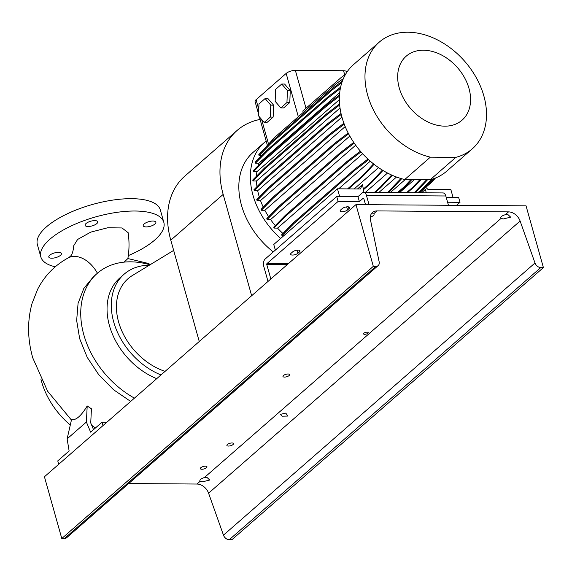 <?xml version="1.0" encoding="UTF-8"?>
<svg xmlns="http://www.w3.org/2000/svg" width="572" height="572" viewBox="0 0 572 572"><rect width="100%" height="100%" fill="white"/><g stroke="black" fill="none" stroke-linecap="round" stroke-linejoin="round"><path stroke-width="0.86" d="M124.117 262.133L127.871 258.551C129.293 250.114 129.394 241.498 128.164 232.711L121.993 227.956L107.729 227.763L90.798 232.103L77.62 239.446L73.759 245.667C73.223 251.78 71.865 255.505 69.691 256.857L68.054 257.986A27.62 18.554 61.6 0 1 97.419 273.23M152.903 221.042A6.564 2.431 -15.7 0 1 155.856 222.208A6.564 2.431 -15.7 0 1 152.903 225.311A6.564 2.431 -15.7 0 1 146.182 226.92A6.564 2.431 -15.7 0 1 143.229 225.761A6.564 2.431 -15.7 0 1 146.182 222.658A6.564 2.431 -15.7 0 1 152.903 221.042M58.48 252.331A6.564 2.431 -15.7 0 1 61.433 253.496A6.564 2.431 -15.7 0 1 58.48 256.592A6.564 2.431 -15.7 0 1 51.752 258.208A6.564 2.431 -15.7 0 1 48.799 257.042A6.564 2.431 -15.7 0 1 51.752 253.947A6.564 2.431 -15.7 0 1 58.48 252.331M94.773 220.62A6.564 2.431 -15.7 0 1 97.726 221.786A6.564 2.431 -15.7 0 1 94.773 224.889A6.564 2.431 -15.7 0 1 88.052 226.498A6.564 2.431 -15.7 0 1 85.099 225.339A6.564 2.431 -15.7 0 1 88.052 222.236A6.564 2.431 -15.7 0 1 94.773 220.62M134.434 398.141A82.175 60.196 -131.1 0 1 97.204 273.409L93.45 276.691L83.805 288.481L78.071 303.389L76.655 320.492L79.665 338.66L87.201 357.328L98.777 374.746L113.606 389.782L130.666 401.43M87.201 405.956C81.188 415.916 75.954 420.484 71.514 419.662L67.124 438.867L86.386 422.036L87.201 405.956L91.441 408.801L90.726 422.937L93.536 429.636M95.453 427.963A111.075 81.367 -131.1 0 1 91.713 425.303M127.871 258.551L146.732 263.056L150.572 264.45M70.292 425.01A69.055 50.586 -131.1 0 1 40.905 379.129M97.204 273.409A82.175 60.196 -131.1 0 1 130.616 261.826A82.175 60.196 -131.1 0 1 149.993 264.8M156.721 378.664A63.878 46.79 -131.1 0 1 111.147 330.902A63.878 46.79 -131.1 0 1 119.863 277.913L124.11 274.202A63.878 46.79 -131.1 0 1 149.342 265.201M165.072 371.371A57.908 42.421 -131.1 0 1 119.655 325.368A57.908 42.421 -131.1 0 1 132.354 275.54L173.659 250.4M160.968 374.953A63.878 46.79 -131.1 0 1 115.394 327.191A63.878 46.79 -131.1 0 1 124.11 274.202M55.269 266.781A63.878 23.681 -15.7 0 1 40.834 256.914A63.878 23.681 -15.7 0 1 69.584 226.727A63.878 23.681 -15.7 0 1 135.078 211.018A63.878 23.681 -15.7 0 1 163.821 222.344A63.878 23.681 -15.7 0 1 128.321 255.591M40.834 256.914L37.366 244.566A63.878 23.681 -15.7 0 1 66.109 214.378A63.878 23.681 -15.7 0 1 131.603 198.67A63.878 23.681 -15.7 0 1 160.353 209.995L163.821 222.344M86.386 422.036L90.641 432.167L102.009 422.236L106.814 422.272M102.009 422.236L102.96 425.632M58.709 464.292L57.758 460.896L69.126 450.958L67.124 438.867M199.263 341.498L170.785 240.176A85.628 62.727 -131.1 0 1 184.749 176.197L237.137 130.423A85.628 62.727 -131.1 0 1 260.096 119.426M251.659 295.731L223.173 194.401A85.628 62.727 -131.1 0 1 237.137 130.423M468.99 88.445A42.471 31.11 48.9 0 0 423.452 50.222A42.471 31.11 48.9 0 0 399.256 87.938A42.471 31.11 48.9 0 0 444.794 126.162A42.471 31.11 48.9 0 0 468.99 88.445M483.855 95.932A70.785 51.852 48.9 0 0 437.837 40.097A70.785 51.852 48.9 0 0 379.172 42.206A70.785 51.852 48.9 0 0 367.632 95.088A70.785 51.852 48.9 0 0 430.344 157.157L404.733 179.529L430.251 179.715A70.785 51.852 48.9 0 0 446.703 171.185L472.315 148.813A70.785 51.852 48.9 0 0 483.855 95.932M379.172 42.206L353.567 64.572A70.785 51.852 48.9 0 0 342.027 117.46A70.785 51.852 48.9 0 0 404.733 179.529M430.251 179.715L455.855 157.343A70.785 51.852 48.9 0 0 472.315 148.813M266.159 141.012A70.785 51.852 48.9 0 0 264.536 142.356L253.031 152.409A70.785 51.852 48.9 0 0 241.484 205.291A70.785 51.852 48.9 0 0 273.266 251.937M264.536 142.356A70.785 51.852 48.9 0 0 252.996 195.238A70.785 51.852 48.9 0 0 280.666 238.452M424.424 188.56L425.361 189.454L421.55 192.778M453.038 197.34L450.872 189.639L428.006 189.468L425.797 187.359M425.361 189.454L426.304 192.814M434.127 178.528L424.939 187.323M357.514 188.96L362.505 184.599L363.935 192.356M275.346 250.121L273.759 244.48L337.48 188.81L360.346 188.982L362.505 184.599M339.646 196.518L337.48 188.81M387.537 173.03L365.401 192.371M382.961 170.456L371.628 182.604L363.256 189.918M273.151 117.096L273.616 105.155L267.946 98.577L265.108 98.556L258.98 103.911L258.515 115.851L264.185 122.437L267.017 122.451L273.151 117.096L270.313 117.074L270.778 105.141L273.616 105.155M270.778 105.141L265.108 98.556M264.185 122.437L270.313 117.074M258.587 114.057L255.091 101.63A6.907 2.56 -15.7 0 1 256.07 99.721L286.157 73.43A6.907 2.56 -15.7 0 1 295.367 70.377L343.558 70.728A6.907 2.56 -15.7 0 1 346.668 71.958L346.782 72.351M289.789 102.56L290.254 90.619L284.584 84.041L281.746 84.02L275.618 89.375L275.153 101.315L280.823 107.901L283.655 107.915L289.789 102.56L286.951 102.538L287.416 90.605L290.254 90.619M414.45 179.601L399.549 192.614M339.368 99.657L256.871 171.729A63.706 46.668 48.9 0 0 256.463 176.205M349.807 136.057L264.857 210.274A63.706 46.668 48.9 0 0 268.647 216.709M362.655 153.746L277.534 228.114A63.706 46.668 48.9 0 0 282.933 233.476M378.564 167.617L354.161 188.932M345.195 126.584L260.51 200.565A63.706 46.668 48.9 0 0 263.256 207.093M339.718 92.578L258.901 163.177A63.706 46.668 48.9 0 0 258.115 165.673M405.248 179.529L390.347 192.549M355.684 145.209L270.585 219.555A63.706 46.668 48.9 0 0 275.282 225.582M340.018 107.994L256.456 180.995A63.706 46.668 48.9 0 0 256.978 186.629M421.121 179.651L419.562 181.009M396.518 177.034L378.857 192.464M341.927 117.11L257.686 190.705A63.706 46.668 48.9 0 0 259.309 196.99M368.64 159.717L355.255 169.963L293.872 223.588L281.989 235.678L283.819 235.693M281.989 235.678L281.71 234.706L293.6 222.615L354.983 168.99L367.946 159.073M361.003 151.895L347.311 162.369L285.928 215.994L274.038 228.085L277.534 228.114M274.038 228.085L273.766 227.12L285.657 215.029L347.04 161.404L360.389 151.187M354.254 143.186L340.376 153.811L278.993 207.436L267.103 219.526L270.585 219.555M267.103 219.526L266.831 218.554L278.721 206.463L340.104 152.838L353.725 142.414M348.605 133.848L334.649 144.53L273.266 198.162L261.383 210.253L264.857 210.274M261.383 210.253L261.111 209.28L272.994 197.19L334.377 143.565L348.169 133.004M344.237 124.167L330.316 134.82L268.933 188.445L257.042 200.536L260.51 200.565M257.042 200.536L256.771 199.571L268.661 187.48L330.044 133.848L343.894 123.245M341.241 114.436L327.491 124.961L266.109 178.586L254.218 190.676L257.686 190.705M254.218 190.676L253.947 189.711L265.837 177.62L327.22 123.995L341.012 113.435M339.661 105.005L326.269 115.251L264.886 168.876L253.003 180.974L256.456 180.995M253.003 180.974L252.731 180.001L264.614 167.911L325.997 114.286L339.561 103.904M339.425 96.232L326.691 105.984L265.308 159.609L253.417 171.7L256.871 171.729M253.417 171.7L253.146 170.735L265.036 158.644L326.419 105.012L339.496 95.002M340.326 88.56L328.728 97.433L267.346 151.058L255.455 163.149L258.901 163.177M255.455 163.149L255.183 162.183L267.074 150.093L328.457 96.461L340.612 87.159M341.877 82.554L332.332 89.854L270.949 143.486L259.066 155.577L261.661 155.591M259.066 155.577L258.794 154.604L270.678 142.514L332.06 88.889L342.435 80.945M343.357 78.664L336.322 83.533L274.939 137.158L261.769 151.573M267.195 144.687L267.024 145.645M345.467 74.474L341.47 77.241L302.81 111.011L303.217 112.455M455.855 157.343L430.344 157.157M287.416 90.605L281.746 84.02M280.823 107.901L286.951 102.538M327.491 124.961L327.22 123.995M266.109 178.586L265.837 177.62M426.733 179.687L414.192 192.721M427.627 179.694L417.174 190.905L416.28 190.898M417.174 190.905L415.079 192.728M391.627 175.025L379.98 187.502L374.338 192.435M392.256 175.304L380.873 187.509L379.98 187.502M380.873 187.509L375.232 192.442M382.389 170.106L370.742 182.597L363.077 189.289M371.628 182.604L370.742 182.597M419.941 179.637L413.249 186.815L414.135 186.822L407.443 192.671M420.828 179.644L414.135 186.822M413.249 186.815L406.549 192.671M326.269 115.251L325.997 114.286M264.886 168.876L264.614 167.911M340.376 153.811L340.104 152.838M278.993 207.436L278.721 206.463M400.958 178.521L387.537 192.528M401.658 178.721L390.333 190.869L389.439 190.862M390.333 190.869L388.424 192.535M431.438 179.393L423.823 187.559L417.882 192.75M432.689 179.015L424.71 187.566L423.823 187.559M424.71 187.566L418.768 192.757M328.728 97.433L328.457 96.461M267.346 151.058L267.074 150.093M330.316 134.82L330.044 133.848M268.933 188.445L268.661 187.48M355.255 169.963L354.983 168.99M293.872 223.588L293.6 222.615M338.667 188.824L370.291 161.19M374.059 164.307L362.877 176.298L348.455 188.896M373.545 163.899L361.983 176.29L347.562 188.889M362.877 176.298L361.983 176.29M347.311 162.369L347.04 161.404M285.928 215.994L285.657 215.029M332.332 89.854L332.06 88.889M270.949 143.486L270.678 142.514M334.649 144.53L334.377 143.565M273.266 198.162L272.994 197.19M326.691 105.984L326.419 105.012M265.308 159.609L265.036 158.644M435.514 177.999L431.152 182.675L430.266 182.668M431.152 182.675L419.612 192.764M410.953 179.572L404.554 186.436L405.441 186.443L398.384 192.607M411.847 179.579L405.441 186.443M404.554 186.436L397.497 192.6M282.21 416.187L287.966 416.058L285.75 413.098L280.316 414.378L282.21 416.187M284.527 377.084A3.453 1.28 164.3 0 0 288.066 376.233A3.453 1.28 164.3 0 0 289.618 374.603A3.453 1.28 164.3 0 0 288.066 373.995A3.453 1.28 164.3 0 0 284.527 374.839A3.453 1.28 164.3 0 0 282.968 376.476A3.453 1.28 164.3 0 0 284.527 377.084M228.435 446.06A3.453 1.28 164.3 0 0 231.975 445.216A3.453 1.28 164.3 0 0 233.533 443.579A3.453 1.28 164.3 0 0 231.975 442.971A3.453 1.28 164.3 0 0 228.435 443.822A3.453 1.28 164.3 0 0 226.884 445.452A3.453 1.28 164.3 0 0 228.435 446.06M201.887 469.254A3.453 1.28 164.3 0 0 205.427 468.411A3.453 1.28 164.3 0 0 206.978 466.781A3.453 1.28 164.3 0 0 205.427 466.166A3.453 1.28 164.3 0 0 201.887 467.017A3.453 1.28 164.3 0 0 200.329 468.647A3.453 1.28 164.3 0 0 201.887 469.254M364.629 334.32A2.417 0.894 164.3 0 0 367.11 333.726A2.417 0.894 164.3 0 0 368.196 332.582A2.417 0.894 164.3 0 0 367.11 332.153A2.417 0.894 164.3 0 0 364.629 332.747A2.417 0.894 164.3 0 0 363.542 333.891A2.417 0.894 164.3 0 0 364.629 334.32M207.121 477.556L209.752 480.037L202.166 481.889L200.257 481.174A4.833 1.795 -15.7 0 1 199.9 480.723A4.833 1.795 -15.7 0 1 204.333 477.613L207.121 477.556M371.235 213.971L373.688 213.778A4.833 1.795 -15.7 0 1 374.052 214.235A4.833 1.795 -15.7 0 1 370.277 217.145M508.029 214.679L510.66 217.153L503.074 219.005L501.165 218.297A4.833 1.795 -15.7 0 1 500.807 217.839A4.833 1.795 -15.7 0 1 505.24 214.736L508.029 214.679M543.4 267.582L540.797 267.567A5.527 4.047 -131.1 0 1 534.999 262.991L520.112 221.028A11.047 8.094 48.9 0 0 508.515 211.876L376.962 210.918A11.047 8.094 48.9 0 0 372.472 212.477A11.047 8.094 48.9 0 0 370.477 219.941L379.164 261.854A5.527 4.047 -131.1 0 1 378.171 265.587A5.527 4.047 -131.1 0 1 375.918 266.366L373.316 266.345L61.79 538.509L44.43 476.762L355.963 204.604L526.047 205.841L543.4 267.582L231.875 539.739L229.265 539.725A5.527 4.047 -131.1 0 1 223.466 535.149L208.58 493.186A11.047 8.094 48.9 0 0 196.982 484.034L128.686 483.54M378.171 265.587L66.638 537.744A5.527 4.047 -131.1 0 1 64.393 538.524L61.79 538.509M373.316 266.345L355.963 204.604M298.119 250.107A4.14 1.537 164.3 0 0 292.592 251.937L291.177 253.174A4.14 1.537 164.3 0 0 290.59 254.318A4.14 1.537 164.3 0 0 293.679 254.962A4.14 1.537 164.3 0 0 297.983 253.224L299.399 251.987A4.14 1.537 164.3 0 0 299.985 250.843A4.14 1.537 164.3 0 0 298.119 250.107M347.683 206.807A4.14 1.537 164.3 0 0 342.156 208.637L340.74 209.874A4.14 1.537 164.3 0 0 340.154 211.025A4.14 1.537 164.3 0 0 343.236 211.661A4.14 1.537 164.3 0 0 347.547 209.924L348.963 208.687A4.14 1.537 164.3 0 0 349.549 207.543A4.14 1.537 164.3 0 0 347.683 206.807M447.576 202.231L460.002 202.324L458.615 197.383L446.189 197.29M448.434 205.276L445.824 195.982L366.452 195.41A5.527 3.153 90.4 0 0 363.656 192.356A5.527 3.153 90.4 0 0 362.226 192.943L357.979 196.654L336.722 196.496L265.208 258.973A5.527 3.153 -89.6 0 0 263.771 266.388L268.003 281.453M270.835 278.979L266.774 264.529A0.694 0.393 90.4 0 1 266.952 263.599L338.109 201.437L359.373 201.594L363.263 198.191A0.694 0.393 90.4 0 1 363.792 198.498L365.529 204.676M456.556 205.334L460.002 202.324M366.452 195.41L369.062 204.704M336.722 196.496L338.109 201.437M445.824 195.982A5.527 3.153 -89.6 0 0 443.028 192.936L363.656 192.356M357.979 196.654L359.373 201.594M223.173 194.401L170.785 240.176M286.157 73.43L298.327 116.724M256.07 99.721L258.766 109.323M261.618 119.448L268.525 144.037M295.367 70.377L306.006 108.222M343.558 70.728L344.752 74.968M376.962 210.918L373.688 213.778M508.515 211.876L505.24 214.736M520.112 221.028L208.58 493.186M200.257 481.174L196.982 484.034M501.165 218.297L204.333 477.613M375.918 266.366L64.393 538.524M534.999 262.991L223.466 535.149M540.797 267.567L229.265 539.725M363.62 198.191L363.263 198.191M266.952 263.599L288.252 263.756M287.201 264.679L266.774 264.529M346.682 206.871L347.547 209.924M348.448 206.871L348.963 208.687M297.125 250.171L297.983 253.224M298.884 250.171L299.399 251.987M71.428 420.041L47.633 391.255L32.761 357.886C27.449 339.046 27.213 320.878 32.068 303.396L37.723 289.11C44.716 275.632 54.826 265.258 68.054 257.986M259.366 116.838L267.36 145.281"/></g></svg>
